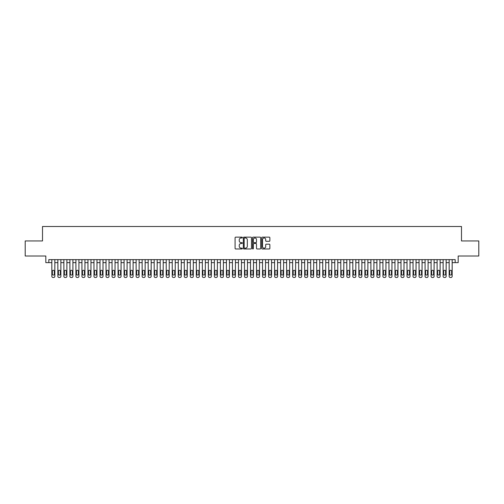 <?xml version="1.0" encoding="UTF-8"?>
<svg xmlns="http://www.w3.org/2000/svg" width="504" height="504" viewBox="0 0 504 504"><rect width="100%" height="100%" fill="white"/><g stroke="black" fill="none" stroke-linecap="round" stroke-linejoin="round"><path stroke-width="0.76" d="M242.367 237.567A0.416 0.416 0 0 0 241.958 237.151L235.677 237.151A0.592 0.592 0 0 0 235.084 237.743L235.084 248.377A0.592 0.592 0 0 0 235.677 248.97L241.958 248.97A0.416 0.416 0 0 0 242.367 248.554A0.416 0.416 0 0 0 241.958 248.144L241.145 248.144A1.89 1.89 0 0 1 239.249 246.254L239.249 245.366A1.89 1.89 0 0 1 241.145 243.476L241.958 243.476A0.416 0.416 0 0 0 242.367 243.06A0.416 0.416 0 0 0 241.958 242.644L241.145 242.644A1.89 1.89 0 0 1 239.249 240.754L239.249 239.873A1.89 1.89 0 0 1 241.145 237.976L241.958 237.976A0.416 0.416 0 0 0 242.367 237.567M269.268 241.315A0.592 0.592 0 0 0 269.861 240.729L269.861 237.743A0.592 0.592 0 0 0 269.268 237.151L262.294 237.151A0.592 0.592 0 0 0 261.708 237.743L261.708 248.377A0.592 0.592 0 0 0 262.294 248.97L269.268 248.97A0.592 0.592 0 0 0 269.861 248.377L269.861 244.774A0.592 0.592 0 0 0 269.268 244.182L266.282 244.182A0.592 0.592 0 0 0 265.696 244.774L265.696 246.563A1.581 1.581 0 0 1 264.115 248.144A1.581 1.581 0 0 1 262.534 246.563L262.534 239.558A1.581 1.581 0 0 1 264.115 237.976A1.581 1.581 0 0 1 265.696 239.558L265.696 240.729A0.592 0.592 0 0 0 266.282 241.315L269.268 241.315M48.825 262.628L48.825 259.617L455.175 259.617L455.175 262.628L458.18 262.628L458.18 256L478.8 256L478.8 240.956L461.494 240.956L461.494 226.504L42.506 226.504L42.506 240.956L25.2 240.956L25.2 256L45.82 256L45.82 262.628L51.836 262.628M251.483 237.743A0.592 0.592 0 0 0 250.891 237.151L243.917 237.151A0.592 0.592 0 0 0 243.331 237.743L243.331 248.377A0.592 0.592 0 0 0 243.917 248.97L250.891 248.97A0.592 0.592 0 0 0 251.483 248.377L251.483 237.743M253.109 237.151L260.083 237.151A0.592 0.592 0 0 1 260.669 237.743L260.669 248.377A0.592 0.592 0 0 1 260.083 248.97L257.097 248.97A0.592 0.592 0 0 1 256.505 248.377L256.505 244.062A0.592 0.592 0 0 0 255.912 243.476L253.934 243.476A0.592 0.592 0 0 0 253.342 244.062L253.342 248.554A0.416 0.416 0 0 1 252.932 248.97A0.416 0.416 0 0 1 252.517 248.554L252.517 237.743A0.592 0.592 0 0 1 253.109 237.151M54.848 259.617L54.848 276.293L54.848 262.628L57.859 262.628M60.871 259.617L60.871 276.293L60.871 262.628L63.876 262.628M66.887 259.617L66.887 276.293L66.887 262.628L69.898 262.628M72.91 259.617L72.91 276.293L72.91 262.628L75.915 262.628M78.926 259.617L78.926 276.293L78.926 262.628L81.938 262.628M84.949 259.617L84.949 276.293L84.949 262.628L87.961 262.628M90.966 259.617L90.966 276.293L90.966 262.628L93.977 262.628M96.988 259.617L96.988 276.293L96.988 262.628L100 262.628M103.005 259.617L103.005 276.293L103.005 262.628L106.016 262.628M109.028 259.617L109.028 276.293L109.028 262.628L112.039 262.628M115.044 259.617L115.044 276.293L115.044 262.628L118.056 262.628M121.067 259.617L121.067 276.293L121.067 262.628L124.078 262.628M127.09 259.617L127.09 276.293L127.09 262.628L130.095 262.628M133.106 259.617L133.106 276.293L133.106 262.628L136.118 262.628M139.129 259.617L139.129 276.293L139.129 262.628L142.134 262.628M145.146 259.617L145.146 276.293L145.146 262.628L148.157 262.628M151.168 259.617L151.168 276.293L151.168 262.628L154.174 262.628M157.185 259.617L157.185 276.293L157.185 262.628L160.196 262.628M163.208 259.617L163.208 276.293L163.208 262.628L166.219 262.628M169.224 259.617L169.224 276.293L169.224 262.628L172.236 262.628M175.247 259.617L175.247 276.293L175.247 262.628L178.258 262.628M181.264 259.617L181.264 276.293L181.264 262.628L184.275 262.628M187.286 259.617L187.286 276.293L187.286 262.628L190.298 262.628M193.303 259.617L193.303 276.293L193.303 262.628L196.314 262.628M199.326 259.617L199.326 276.293L199.326 262.628L202.337 262.628M205.349 259.617L205.349 276.293L205.349 262.628L208.354 262.628M211.365 259.617L211.365 276.293L211.365 262.628L214.376 262.628M217.388 259.617L217.388 276.293L217.388 262.628L220.393 262.628M223.404 259.617L223.404 276.293L223.404 262.628L226.416 262.628M229.427 259.617L229.427 276.293L229.427 262.628L232.432 262.628M235.444 259.617L235.444 276.293L235.444 262.628L238.455 262.628M241.466 259.617L241.466 276.293L241.466 262.628L244.478 262.628M247.483 259.617L247.483 276.293L247.483 262.628L250.494 262.628M253.506 259.617L253.506 276.293L253.506 262.628L256.517 262.628M259.522 259.617L259.522 276.293L259.522 262.628L262.534 262.628M265.545 259.617L265.545 276.293L265.545 262.628L268.556 262.628M271.568 259.617L271.568 276.293L271.568 262.628L274.573 262.628M277.584 259.617L277.584 276.293L277.584 262.628L280.596 262.628M283.607 259.617L283.607 276.293L283.607 262.628L286.612 262.628M289.624 259.617L289.624 276.293L289.624 262.628L292.635 262.628M295.646 259.617L295.646 276.293L295.646 262.628L298.651 262.628M301.663 259.617L301.663 276.293L301.663 262.628L304.674 262.628M307.686 259.617L307.686 276.293L307.686 262.628L310.697 262.628M313.702 259.617L313.702 276.293L313.702 262.628L316.714 262.628M319.725 259.617L319.725 276.293L319.725 262.628L322.736 262.628M325.741 259.617L325.741 276.293L325.741 262.628L328.753 262.628M331.764 259.617L331.764 276.293L331.764 262.628L334.776 262.628M337.781 259.617L337.781 276.293L337.781 262.628L340.792 262.628M343.804 259.617L343.804 276.293L343.804 262.628L346.815 262.628M349.826 259.617L349.826 276.293L349.826 262.628L352.831 262.628M355.843 259.617L355.843 276.293L355.843 262.628L358.854 262.628M361.866 259.617L361.866 276.293L361.866 262.628L364.871 262.628M367.882 259.617L367.882 276.293L367.882 262.628L370.894 262.628M373.905 259.617L373.905 276.293L373.905 262.628L376.91 262.628M379.921 259.617L379.921 276.293L379.921 262.628L382.933 262.628M385.944 259.617L385.944 276.293L385.944 262.628L388.956 262.628M391.961 259.617L391.961 276.293L391.961 262.628L394.972 262.628M397.984 259.617L397.984 276.293L397.984 262.628L400.995 262.628M404 259.617L404 276.293L404 262.628L407.011 262.628M410.023 259.617L410.023 276.293L410.023 262.628L413.034 262.628M416.039 259.617L416.039 276.293L416.039 262.628L419.051 262.628M422.062 259.617L422.062 276.293L422.062 262.628L425.074 262.628M428.085 259.617L428.085 276.293L428.085 262.628L431.09 262.628M434.101 259.617L434.101 276.293L434.101 262.628L437.113 262.628M440.124 259.617L440.124 276.293L440.124 262.628L443.129 262.628M446.141 259.617L446.141 276.293L446.141 262.628L449.152 262.628M452.164 259.617L452.164 276.293L452.164 262.628L455.175 262.628M244.572 237.976A0.416 0.416 0 0 0 244.157 238.392L244.157 247.729A0.416 0.416 0 0 0 244.572 248.144L245.429 248.144A1.89 1.89 0 0 0 247.319 246.254L247.319 239.873A1.89 1.89 0 0 0 245.429 237.976L244.572 237.976M256.505 239.589A1.581 1.581 0 0 0 254.923 238.008A1.581 1.581 0 0 0 253.342 239.589L253.342 242.059A0.592 0.592 0 0 0 253.934 242.644L255.912 242.644A0.592 0.592 0 0 0 256.505 242.059L256.505 239.589M52.378 274.126A0.964 0.964 0 0 0 53.342 275.083A0.964 0.964 0 0 0 54.306 274.126A0.964 0.964 -90.1 0 1 53.342 275.083A0.964 0.964 -90.1 0 1 52.378 274.126L52.378 271.234A0.964 0.964 -90.1 0 1 53.342 270.27A0.964 0.964 -90.1 0 1 54.306 271.234A0.964 0.964 0 0 0 53.342 270.27A0.964 0.964 0 0 0 52.378 271.234M51.836 259.617L51.836 276.293A1.203 1.203 89.9 0 0 53.04 277.496L53.645 277.496A1.203 1.203 89.9 0 0 54.848 276.293M54.306 271.234L54.306 274.126M58.401 274.126A0.964 0.964 0 0 0 59.365 275.083A0.964 0.964 0 0 0 60.329 274.126A0.964 0.964 -90.1 0 1 59.365 275.083A0.964 0.964 -90.1 0 1 58.401 274.126L58.401 271.234A0.964 0.964 -90.1 0 1 59.365 270.27A0.964 0.964 -90.1 0 1 60.329 271.234A0.964 0.964 0 0 0 59.365 270.27A0.964 0.964 0 0 0 58.401 271.234M64.418 274.126A0.964 0.964 0 0 0 65.381 275.083A0.964 0.964 0 0 0 66.345 274.126A0.964 0.964 -90.1 0 1 65.381 275.083A0.964 0.964 -90.1 0 1 64.418 274.126L64.418 271.234A0.964 0.964 -90.1 0 1 65.381 270.27A0.964 0.964 -90.1 0 1 66.345 271.234A0.964 0.964 0 0 0 65.381 270.27A0.964 0.964 0 0 0 64.418 271.234M70.44 274.126A0.964 0.964 0 0 0 71.404 275.083A0.964 0.964 0 0 0 72.368 274.126A0.964 0.964 -90.1 0 1 71.404 275.083A0.964 0.964 -90.1 0 1 70.44 274.126L70.44 271.234A0.964 0.964 -90.1 0 1 71.404 270.27A0.964 0.964 -90.1 0 1 72.368 271.234A0.964 0.964 0 0 0 71.404 270.27A0.964 0.964 0 0 0 70.44 271.234M76.457 274.126A0.964 0.964 0 0 0 77.421 275.083A0.964 0.964 0 0 0 78.385 274.126A0.964 0.964 -90.1 0 1 77.421 275.083A0.964 0.964 -90.1 0 1 76.457 274.126L76.457 271.234A0.964 0.964 -90.1 0 1 77.421 270.27A0.964 0.964 -90.1 0 1 78.385 271.234A0.964 0.964 0 0 0 77.421 270.27A0.964 0.964 0 0 0 76.457 271.234M57.859 259.617L57.859 276.293A1.203 1.203 89.9 0 0 59.062 277.496L59.661 277.496A1.203 1.203 89.9 0 0 60.871 276.293M60.329 271.234L60.329 274.126M63.876 259.617L63.876 276.293A1.203 1.203 89.9 0 0 65.079 277.496L65.684 277.496A1.203 1.203 89.9 0 0 66.887 276.293M66.345 271.234L66.345 274.126M69.898 259.617L69.898 276.293A1.203 1.203 89.9 0 0 71.102 277.496L71.707 277.496A1.203 1.203 89.9 0 0 72.91 276.293M72.368 271.234L72.368 274.126M75.915 259.617L75.915 276.293A1.203 1.203 89.9 0 0 77.125 277.496L77.723 277.496A1.203 1.203 89.9 0 0 78.926 276.293M78.385 271.234L78.385 274.126M82.48 274.126A0.964 0.964 0 0 0 83.444 275.083A0.964 0.964 0 0 0 84.407 274.126A0.964 0.964 -90.1 0 1 83.444 275.083A0.964 0.964 -90.1 0 1 82.48 274.126L82.48 271.234A0.964 0.964 -90.1 0 1 83.444 270.27A0.964 0.964 -90.1 0 1 84.407 271.234A0.964 0.964 0 0 0 83.444 270.27A0.964 0.964 0 0 0 82.48 271.234M81.938 259.617L81.938 276.293A1.203 1.203 89.9 0 0 83.141 277.496L83.746 277.496A1.203 1.203 89.9 0 0 84.949 276.293M84.407 271.234L84.407 274.126M88.502 274.126A0.964 0.964 0 0 0 89.46 275.083A0.964 0.964 0 0 0 90.424 274.126A0.964 0.964 -90.1 0 1 89.46 275.083A0.964 0.964 -90.1 0 1 88.502 274.126L88.502 271.234A0.964 0.964 -90.1 0 1 89.46 270.27A0.964 0.964 -90.1 0 1 90.424 271.234A0.964 0.964 0 0 0 89.46 270.27A0.964 0.964 0 0 0 88.502 271.234M87.961 259.617L87.961 276.293A1.203 1.203 89.9 0 0 89.164 277.496L89.762 277.496A1.203 1.203 89.9 0 0 90.966 276.293M90.424 271.234L90.424 274.126M94.519 274.126A0.964 0.964 0 0 0 95.483 275.083A0.964 0.964 0 0 0 96.447 274.126A0.964 0.964 -90.1 0 1 95.483 275.083A0.964 0.964 -90.1 0 1 94.519 274.126L94.519 271.234A0.964 0.964 -90.1 0 1 95.483 270.27A0.964 0.964 -90.1 0 1 96.447 271.234A0.964 0.964 0 0 0 95.483 270.27A0.964 0.964 0 0 0 94.519 271.234M93.977 259.617L93.977 276.293A1.203 1.203 89.9 0 0 95.18 277.496L95.785 277.496A1.203 1.203 89.9 0 0 96.988 276.293M96.447 271.234L96.447 274.126M100.542 274.126A0.964 0.964 0 0 0 101.499 275.083A0.964 0.964 0 0 0 102.463 274.126A0.964 0.964 -90.1 0 1 101.499 275.083A0.964 0.964 -90.1 0 1 100.542 274.126L100.542 271.234A0.964 0.964 -90.1 0 1 101.499 270.27A0.964 0.964 -90.1 0 1 102.463 271.234A0.964 0.964 0 0 0 101.499 270.27A0.964 0.964 0 0 0 100.542 271.234M100 259.617L100 276.293A1.203 1.203 89.9 0 0 101.203 277.496L101.802 277.496A1.203 1.203 89.9 0 0 103.005 276.293M102.463 271.234L102.463 274.126M106.558 274.126A0.964 0.964 0 0 0 107.522 275.083A0.964 0.964 0 0 0 108.486 274.126A0.964 0.964 -90.1 0 1 107.522 275.083A0.964 0.964 -90.1 0 1 106.558 274.126L106.558 271.234A0.964 0.964 -90.1 0 1 107.522 270.27A0.964 0.964 -90.1 0 1 108.486 271.234A0.964 0.964 0 0 0 107.522 270.27A0.964 0.964 0 0 0 106.558 271.234M106.016 259.617L106.016 276.293A1.203 1.203 89.9 0 0 107.22 277.496L107.825 277.496A1.203 1.203 89.9 0 0 109.028 276.293M108.486 271.234L108.486 274.126M112.581 274.126A0.964 0.964 0 0 0 113.545 275.083A0.964 0.964 0 0 0 114.502 274.126A0.964 0.964 -90.1 0 1 113.545 275.083A0.964 0.964 -90.1 0 1 112.581 274.126L112.581 271.234A0.964 0.964 -90.1 0 1 113.545 270.27A0.964 0.964 -90.1 0 1 114.502 271.234A0.964 0.964 0 0 0 113.545 270.27A0.964 0.964 0 0 0 112.581 271.234M112.039 259.617L112.039 276.293A1.203 1.203 89.9 0 0 113.243 277.496L113.841 277.496A1.203 1.203 89.9 0 0 115.044 276.293M114.502 271.234L114.502 274.126M118.597 274.126A0.964 0.964 0 0 0 119.561 275.083A0.964 0.964 0 0 0 120.525 274.126A0.964 0.964 -90.1 0 1 119.561 275.083A0.964 0.964 -90.1 0 1 118.597 274.126L118.597 271.234A0.964 0.964 -90.1 0 1 119.561 270.27A0.964 0.964 -90.1 0 1 120.525 271.234A0.964 0.964 0 0 0 119.561 270.27A0.964 0.964 0 0 0 118.597 271.234M118.056 259.617L118.056 276.293A1.203 1.203 89.9 0 0 119.259 277.496L119.864 277.496A1.203 1.203 89.9 0 0 121.067 276.293M120.525 271.234L120.525 274.126M124.62 274.126A0.964 0.964 0 0 0 125.584 275.083A0.964 0.964 0 0 0 126.548 274.126A0.964 0.964 -90.1 0 1 125.584 275.083A0.964 0.964 -90.1 0 1 124.62 274.126L124.62 271.234A0.964 0.964 -90.1 0 1 125.584 270.27A0.964 0.964 -90.1 0 1 126.548 271.234A0.964 0.964 0 0 0 125.584 270.27A0.964 0.964 0 0 0 124.62 271.234M124.078 259.617L124.078 276.293A1.203 1.203 89.9 0 0 125.282 277.496L125.88 277.496A1.203 1.203 89.9 0 0 127.09 276.293M126.548 271.234L126.548 274.126M130.637 274.126A0.964 0.964 0 0 0 131.601 275.083A0.964 0.964 0 0 0 132.565 274.126A0.964 0.964 -90.1 0 1 131.601 275.083A0.964 0.964 -90.1 0 1 130.637 274.126L130.637 271.234A0.964 0.964 -90.1 0 1 131.601 270.27A0.964 0.964 -90.1 0 1 132.565 271.234A0.964 0.964 0 0 0 131.601 270.27A0.964 0.964 0 0 0 130.637 271.234M136.66 274.126A0.964 0.964 0 0 0 137.624 275.083A0.964 0.964 0 0 0 138.587 274.126A0.964 0.964 -90.1 0 1 137.624 275.083A0.964 0.964 -90.1 0 1 136.66 274.126L136.66 271.234A0.964 0.964 -90.1 0 1 137.624 270.27A0.964 0.964 -90.1 0 1 138.587 271.234A0.964 0.964 0 0 0 137.624 270.27A0.964 0.964 0 0 0 136.66 271.234M142.676 274.126A0.964 0.964 0 0 0 143.64 275.083A0.964 0.964 0 0 0 144.604 274.126A0.964 0.964 -90.1 0 1 143.64 275.083A0.964 0.964 -90.1 0 1 142.676 274.126L142.676 271.234A0.964 0.964 -90.1 0 1 143.64 270.27A0.964 0.964 -90.1 0 1 144.604 271.234A0.964 0.964 0 0 0 143.64 270.27A0.964 0.964 0 0 0 142.676 271.234M148.699 274.126A0.964 0.964 0 0 0 149.663 275.083A0.964 0.964 0 0 0 150.627 274.126A0.964 0.964 -90.1 0 1 149.663 275.083A0.964 0.964 -90.1 0 1 148.699 274.126L148.699 271.234A0.964 0.964 -90.1 0 1 149.663 270.27A0.964 0.964 -90.1 0 1 150.627 271.234A0.964 0.964 0 0 0 149.663 270.27A0.964 0.964 0 0 0 148.699 271.234M154.715 274.126A0.964 0.964 0 0 0 155.679 275.083A0.964 0.964 0 0 0 156.643 274.126A0.964 0.964 -90.1 0 1 155.679 275.083A0.964 0.964 -90.1 0 1 154.715 274.126L154.715 271.234A0.964 0.964 -90.1 0 1 155.679 270.27A0.964 0.964 -90.1 0 1 156.643 271.234A0.964 0.964 0 0 0 155.679 270.27A0.964 0.964 0 0 0 154.715 271.234M160.738 274.126A0.964 0.964 0 0 0 161.702 275.083A0.964 0.964 0 0 0 162.666 274.126A0.964 0.964 -90.1 0 1 161.702 275.083A0.964 0.964 -90.1 0 1 160.738 274.126L160.738 271.234A0.964 0.964 -90.1 0 1 161.702 270.27A0.964 0.964 -90.1 0 1 162.666 271.234A0.964 0.964 0 0 0 161.702 270.27A0.964 0.964 0 0 0 160.738 271.234M166.761 274.126A0.964 0.964 0 0 0 167.719 275.083A0.964 0.964 0 0 0 168.683 274.126A0.964 0.964 -90.1 0 1 167.719 275.083A0.964 0.964 -90.1 0 1 166.761 274.126L166.761 271.234A0.964 0.964 -90.1 0 1 167.719 270.27A0.964 0.964 -90.1 0 1 168.683 271.234A0.964 0.964 0 0 0 167.719 270.27A0.964 0.964 0 0 0 166.761 271.234M172.778 274.126A0.964 0.964 0 0 0 173.741 275.083A0.964 0.964 0 0 0 174.705 274.126A0.964 0.964 -90.1 0 1 173.741 275.083A0.964 0.964 -90.1 0 1 172.778 274.126L172.778 271.234A0.964 0.964 -90.1 0 1 173.741 270.27A0.964 0.964 -90.1 0 1 174.705 271.234A0.964 0.964 0 0 0 173.741 270.27A0.964 0.964 0 0 0 172.778 271.234M178.8 274.126A0.964 0.964 0 0 0 179.764 275.083A0.964 0.964 0 0 0 180.722 274.126A0.964 0.964 -90.1 0 1 179.764 275.083A0.964 0.964 -90.1 0 1 178.8 274.126L178.8 271.234A0.964 0.964 -90.1 0 1 179.764 270.27A0.964 0.964 -90.1 0 1 180.722 271.234A0.964 0.964 0 0 0 179.764 270.27A0.964 0.964 0 0 0 178.8 271.234M184.817 274.126A0.964 0.964 0 0 0 185.781 275.083A0.964 0.964 0 0 0 186.745 274.126A0.964 0.964 -90.1 0 1 185.781 275.083A0.964 0.964 -90.1 0 1 184.817 274.126L184.817 271.234A0.964 0.964 -90.1 0 1 185.781 270.27A0.964 0.964 -90.1 0 1 186.745 271.234A0.964 0.964 0 0 0 185.781 270.27A0.964 0.964 0 0 0 184.817 271.234M190.84 274.126A0.964 0.964 0 0 0 191.803 275.083A0.964 0.964 0 0 0 192.761 274.126A0.964 0.964 -90.1 0 1 191.803 275.083A0.964 0.964 -90.1 0 1 190.84 274.126L190.84 271.234A0.964 0.964 -90.1 0 1 191.803 270.27A0.964 0.964 -90.1 0 1 192.761 271.234A0.964 0.964 0 0 0 191.803 270.27A0.964 0.964 0 0 0 190.84 271.234M196.856 274.126A0.964 0.964 0 0 0 197.82 275.083A0.964 0.964 0 0 0 198.784 274.126A0.964 0.964 -90.1 0 1 197.82 275.083A0.964 0.964 -90.1 0 1 196.856 274.126L196.856 271.234A0.964 0.964 -90.1 0 1 197.82 270.27A0.964 0.964 -90.1 0 1 198.784 271.234A0.964 0.964 0 0 0 197.82 270.27A0.964 0.964 0 0 0 196.856 271.234M202.879 274.126A0.964 0.964 0 0 0 203.843 275.083A0.964 0.964 0 0 0 204.807 274.126A0.964 0.964 -90.1 0 1 203.843 275.083A0.964 0.964 -90.1 0 1 202.879 274.126L202.879 271.234A0.964 0.964 -90.1 0 1 203.843 270.27A0.964 0.964 -90.1 0 1 204.807 271.234A0.964 0.964 0 0 0 203.843 270.27A0.964 0.964 0 0 0 202.879 271.234M208.895 274.126A0.964 0.964 0 0 0 209.859 275.083A0.964 0.964 0 0 0 210.823 274.126A0.964 0.964 -90.1 0 1 209.859 275.083A0.964 0.964 -90.1 0 1 208.895 274.126L208.895 271.234A0.964 0.964 -90.1 0 1 209.859 270.27A0.964 0.964 -90.1 0 1 210.823 271.234A0.964 0.964 0 0 0 209.859 270.27A0.964 0.964 0 0 0 208.895 271.234M214.918 274.126A0.964 0.964 0 0 0 215.882 275.083A0.964 0.964 0 0 0 216.846 274.126A0.964 0.964 -90.1 0 1 215.882 275.083A0.964 0.964 -90.1 0 1 214.918 274.126L214.918 271.234A0.964 0.964 -90.1 0 1 215.882 270.27A0.964 0.964 -90.1 0 1 216.846 271.234A0.964 0.964 0 0 0 215.882 270.27A0.964 0.964 0 0 0 214.918 271.234M220.935 274.126A0.964 0.964 0 0 0 221.899 275.083A0.964 0.964 0 0 0 222.863 274.126A0.964 0.964 -90.1 0 1 221.899 275.083A0.964 0.964 -90.1 0 1 220.935 274.126L220.935 271.234A0.964 0.964 -90.1 0 1 221.899 270.27A0.964 0.964 -90.1 0 1 222.863 271.234A0.964 0.964 0 0 0 221.899 270.27A0.964 0.964 0 0 0 220.935 271.234M226.958 274.126A0.964 0.964 0 0 0 227.921 275.083A0.964 0.964 0 0 0 228.885 274.126A0.964 0.964 -90.1 0 1 227.921 275.083A0.964 0.964 -90.1 0 1 226.958 274.126L226.958 271.234A0.964 0.964 -90.1 0 1 227.921 270.27A0.964 0.964 -90.1 0 1 228.885 271.234A0.964 0.964 0 0 0 227.921 270.27A0.964 0.964 0 0 0 226.958 271.234M232.974 274.126A0.964 0.964 0 0 0 233.938 275.083A0.964 0.964 0 0 0 234.902 274.126A0.964 0.964 -90.1 0 1 233.938 275.083A0.964 0.964 -90.1 0 1 232.974 274.126L232.974 271.234A0.964 0.964 -90.1 0 1 233.938 270.27A0.964 0.964 -90.1 0 1 234.902 271.234A0.964 0.964 0 0 0 233.938 270.27A0.964 0.964 0 0 0 232.974 271.234M238.997 274.126A0.964 0.964 0 0 0 239.961 275.083A0.964 0.964 0 0 0 240.925 274.126A0.964 0.964 -90.1 0 1 239.961 275.083A0.964 0.964 -90.1 0 1 238.997 274.126L238.997 271.234A0.964 0.964 -90.1 0 1 239.961 270.27A0.964 0.964 -90.1 0 1 240.925 271.234A0.964 0.964 0 0 0 239.961 270.27A0.964 0.964 0 0 0 238.997 271.234M245.02 274.126A0.964 0.964 0 0 0 245.977 275.083A0.964 0.964 0 0 0 246.941 274.126A0.964 0.964 -90.1 0 1 245.977 275.083A0.964 0.964 -90.1 0 1 245.02 274.126L245.02 271.234A0.964 0.964 -90.1 0 1 245.977 270.27A0.964 0.964 -90.1 0 1 246.941 271.234A0.964 0.964 0 0 0 245.977 270.27A0.964 0.964 0 0 0 245.02 271.234M251.036 274.126A0.964 0.964 0 0 0 252 275.083A0.964 0.964 0 0 0 252.964 274.126A0.964 0.964 -90.1 0 1 252 275.083A0.964 0.964 -90.1 0 1 251.036 274.126L251.036 271.234A0.964 0.964 -90.1 0 1 252 270.27A0.964 0.964 -90.1 0 1 252.964 271.234A0.964 0.964 0 0 0 252 270.27A0.964 0.964 0 0 0 251.036 271.234M257.059 274.126A0.964 0.964 0 0 0 258.023 275.083A0.964 0.964 0 0 0 258.98 274.126A0.964 0.964 -90.1 0 1 258.023 275.083A0.964 0.964 -90.1 0 1 257.059 274.126L257.059 271.234A0.964 0.964 -90.1 0 1 258.023 270.27A0.964 0.964 -90.1 0 1 258.98 271.234A0.964 0.964 0 0 0 258.023 270.27A0.964 0.964 0 0 0 257.059 271.234M263.075 274.126A0.964 0.964 0 0 0 264.039 275.083A0.964 0.964 0 0 0 265.003 274.126A0.964 0.964 -90.1 0 1 264.039 275.083A0.964 0.964 -90.1 0 1 263.075 274.126L263.075 271.234A0.964 0.964 -90.1 0 1 264.039 270.27A0.964 0.964 -90.1 0 1 265.003 271.234A0.964 0.964 0 0 0 264.039 270.27A0.964 0.964 0 0 0 263.075 271.234M269.098 274.126A0.964 0.964 0 0 0 270.062 275.083A0.964 0.964 0 0 0 271.026 274.126A0.964 0.964 -90.1 0 1 270.062 275.083A0.964 0.964 -90.1 0 1 269.098 274.126L269.098 271.234A0.964 0.964 -90.1 0 1 270.062 270.27A0.964 0.964 -90.1 0 1 271.026 271.234A0.964 0.964 0 0 0 270.062 270.27A0.964 0.964 0 0 0 269.098 271.234M275.115 274.126A0.964 0.964 0 0 0 276.079 275.083A0.964 0.964 0 0 0 277.043 274.126A0.964 0.964 -90.1 0 1 276.079 275.083A0.964 0.964 -90.1 0 1 275.115 274.126L275.115 271.234A0.964 0.964 -90.1 0 1 276.079 270.27A0.964 0.964 -90.1 0 1 277.043 271.234A0.964 0.964 0 0 0 276.079 270.27A0.964 0.964 0 0 0 275.115 271.234M281.137 274.126A0.964 0.964 0 0 0 282.101 275.083A0.964 0.964 0 0 0 283.065 274.126A0.964 0.964 -90.1 0 1 282.101 275.083A0.964 0.964 -90.1 0 1 281.137 274.126L281.137 271.234A0.964 0.964 -90.1 0 1 282.101 270.27A0.964 0.964 -90.1 0 1 283.065 271.234A0.964 0.964 0 0 0 282.101 270.27A0.964 0.964 0 0 0 281.137 271.234M287.154 274.126A0.964 0.964 0 0 0 288.118 275.083A0.964 0.964 0 0 0 289.082 274.126A0.964 0.964 -90.1 0 1 288.118 275.083A0.964 0.964 -90.1 0 1 287.154 274.126L287.154 271.234A0.964 0.964 -90.1 0 1 288.118 270.27A0.964 0.964 -90.1 0 1 289.082 271.234A0.964 0.964 0 0 0 288.118 270.27A0.964 0.964 0 0 0 287.154 271.234M293.177 274.126A0.964 0.964 0 0 0 294.141 275.083A0.964 0.964 0 0 0 295.105 274.126A0.964 0.964 -90.1 0 1 294.141 275.083A0.964 0.964 -90.1 0 1 293.177 274.126L293.177 271.234A0.964 0.964 -90.1 0 1 294.141 270.27A0.964 0.964 -90.1 0 1 295.105 271.234A0.964 0.964 0 0 0 294.141 270.27A0.964 0.964 0 0 0 293.177 271.234M299.193 274.126A0.964 0.964 0 0 0 300.157 275.083A0.964 0.964 0 0 0 301.121 274.126A0.964 0.964 -90.1 0 1 300.157 275.083A0.964 0.964 -90.1 0 1 299.193 274.126L299.193 271.234A0.964 0.964 -90.1 0 1 300.157 270.27A0.964 0.964 -90.1 0 1 301.121 271.234A0.964 0.964 0 0 0 300.157 270.27A0.964 0.964 0 0 0 299.193 271.234M305.216 274.126A0.964 0.964 0 0 0 306.18 275.083A0.964 0.964 0 0 0 307.144 274.126A0.964 0.964 -90.1 0 1 306.18 275.083A0.964 0.964 -90.1 0 1 305.216 274.126L305.216 271.234A0.964 0.964 -90.1 0 1 306.18 270.27A0.964 0.964 -90.1 0 1 307.144 271.234A0.964 0.964 0 0 0 306.18 270.27A0.964 0.964 0 0 0 305.216 271.234M311.239 274.126A0.964 0.964 0 0 0 312.197 275.083A0.964 0.964 0 0 0 313.16 274.126A0.964 0.964 -90.1 0 1 312.197 275.083A0.964 0.964 -90.1 0 1 311.239 274.126L311.239 271.234A0.964 0.964 -90.1 0 1 312.197 270.27A0.964 0.964 -90.1 0 1 313.16 271.234A0.964 0.964 0 0 0 312.197 270.27A0.964 0.964 0 0 0 311.239 271.234M317.255 274.126A0.964 0.964 0 0 0 318.219 275.083A0.964 0.964 0 0 0 319.183 274.126A0.964 0.964 -90.1 0 1 318.219 275.083A0.964 0.964 -90.1 0 1 317.255 274.126L317.255 271.234A0.964 0.964 -90.1 0 1 318.219 270.27A0.964 0.964 -90.1 0 1 319.183 271.234A0.964 0.964 0 0 0 318.219 270.27A0.964 0.964 0 0 0 317.255 271.234M323.278 274.126A0.964 0.964 0 0 0 324.236 275.083A0.964 0.964 0 0 0 325.2 274.126A0.964 0.964 -90.1 0 1 324.236 275.083A0.964 0.964 -90.1 0 1 323.278 274.126L323.278 271.234A0.964 0.964 -90.1 0 1 324.236 270.27A0.964 0.964 -90.1 0 1 325.2 271.234A0.964 0.964 0 0 0 324.236 270.27A0.964 0.964 0 0 0 323.278 271.234M329.295 274.126A0.964 0.964 0 0 0 330.259 275.083A0.964 0.964 0 0 0 331.223 274.126A0.964 0.964 -90.1 0 1 330.259 275.083A0.964 0.964 -90.1 0 1 329.295 274.126L329.295 271.234A0.964 0.964 -90.1 0 1 330.259 270.27A0.964 0.964 -90.1 0 1 331.223 271.234A0.964 0.964 0 0 0 330.259 270.27A0.964 0.964 0 0 0 329.295 271.234M335.317 274.126A0.964 0.964 0 0 0 336.281 275.083A0.964 0.964 0 0 0 337.239 274.126A0.964 0.964 -90.1 0 1 336.281 275.083A0.964 0.964 -90.1 0 1 335.317 274.126L335.317 271.234A0.964 0.964 -90.1 0 1 336.281 270.27A0.964 0.964 -90.1 0 1 337.239 271.234A0.964 0.964 0 0 0 336.281 270.27A0.964 0.964 0 0 0 335.317 271.234M341.334 274.126A0.964 0.964 0 0 0 342.298 275.083A0.964 0.964 0 0 0 343.262 274.126A0.964 0.964 -90.1 0 1 342.298 275.083A0.964 0.964 -90.1 0 1 341.334 274.126L341.334 271.234A0.964 0.964 -90.1 0 1 342.298 270.27A0.964 0.964 -90.1 0 1 343.262 271.234A0.964 0.964 0 0 0 342.298 270.27A0.964 0.964 0 0 0 341.334 271.234M347.357 274.126A0.964 0.964 0 0 0 348.321 275.083A0.964 0.964 0 0 0 349.285 274.126A0.964 0.964 -90.1 0 1 348.321 275.083A0.964 0.964 -90.1 0 1 347.357 274.126L347.357 271.234A0.964 0.964 -90.1 0 1 348.321 270.27A0.964 0.964 -90.1 0 1 349.285 271.234A0.964 0.964 0 0 0 348.321 270.27A0.964 0.964 0 0 0 347.357 271.234M130.095 259.617L130.095 276.293A1.203 1.203 89.9 0 0 131.298 277.496L131.903 277.496A1.203 1.203 89.9 0 0 133.106 276.293M132.565 271.234L132.565 274.126M136.118 259.617L136.118 276.293A1.203 1.203 89.9 0 0 137.321 277.496L137.926 277.496A1.203 1.203 89.9 0 0 139.129 276.293M138.587 271.234L138.587 274.126M142.134 259.617L142.134 276.293A1.203 1.203 89.9 0 0 143.338 277.496L143.942 277.496A1.203 1.203 89.9 0 0 145.146 276.293M144.604 271.234L144.604 274.126M148.157 259.617L148.157 276.293A1.203 1.203 89.9 0 0 149.36 277.496L149.965 277.496A1.203 1.203 89.9 0 0 151.168 276.293M150.627 271.234L150.627 274.126M154.174 259.617L154.174 276.293A1.203 1.203 89.9 0 0 155.383 277.496L155.982 277.496A1.203 1.203 89.9 0 0 157.185 276.293M156.643 271.234L156.643 274.126M160.196 259.617L160.196 276.293A1.203 1.203 89.9 0 0 161.4 277.496L162.004 277.496A1.203 1.203 89.9 0 0 163.208 276.293M162.666 271.234L162.666 274.126M166.219 259.617L166.219 276.293A1.203 1.203 89.9 0 0 167.423 277.496L168.021 277.496A1.203 1.203 89.9 0 0 169.224 276.293M168.683 271.234L168.683 274.126M172.236 259.617L172.236 276.293A1.203 1.203 89.9 0 0 173.439 277.496L174.044 277.496A1.203 1.203 89.9 0 0 175.247 276.293M174.705 271.234L174.705 274.126M178.258 259.617L178.258 276.293A1.203 1.203 89.9 0 0 179.462 277.496L180.06 277.496A1.203 1.203 89.9 0 0 181.264 276.293M180.722 271.234L180.722 274.126M184.275 259.617L184.275 276.293A1.203 1.203 89.9 0 0 185.478 277.496L186.083 277.496A1.203 1.203 89.9 0 0 187.286 276.293M186.745 271.234L186.745 274.126M190.298 259.617L190.298 276.293A1.203 1.203 89.9 0 0 191.501 277.496L192.1 277.496A1.203 1.203 89.9 0 0 193.303 276.293M192.761 271.234L192.761 274.126M196.314 259.617L196.314 276.293A1.203 1.203 89.9 0 0 197.518 277.496L198.122 277.496A1.203 1.203 89.9 0 0 199.326 276.293M198.784 271.234L198.784 274.126M202.337 259.617L202.337 276.293A1.203 1.203 89.9 0 0 203.54 277.496L204.139 277.496A1.203 1.203 89.9 0 0 205.349 276.293M204.807 271.234L204.807 274.126M208.354 259.617L208.354 276.293A1.203 1.203 89.9 0 0 209.557 277.496L210.162 277.496A1.203 1.203 89.9 0 0 211.365 276.293M210.823 271.234L210.823 274.126M214.376 259.617L214.376 276.293A1.203 1.203 89.9 0 0 215.58 277.496L216.184 277.496A1.203 1.203 89.9 0 0 217.388 276.293M216.846 271.234L216.846 274.126M220.393 259.617L220.393 276.293A1.203 1.203 89.9 0 0 221.602 277.496L222.201 277.496A1.203 1.203 89.9 0 0 223.404 276.293M222.863 271.234L222.863 274.126M226.416 259.617L226.416 276.293A1.203 1.203 89.9 0 0 227.619 277.496L228.224 277.496A1.203 1.203 89.9 0 0 229.427 276.293M228.885 271.234L228.885 274.126M232.432 259.617L232.432 276.293A1.203 1.203 89.9 0 0 233.642 277.496L234.24 277.496A1.203 1.203 89.9 0 0 235.444 276.293M234.902 271.234L234.902 274.126M238.455 259.617L238.455 276.293A1.203 1.203 89.9 0 0 239.658 277.496L240.263 277.496A1.203 1.203 89.9 0 0 241.466 276.293M240.925 271.234L240.925 274.126M244.478 259.617L244.478 276.293A1.203 1.203 89.9 0 0 245.681 277.496L246.28 277.496A1.203 1.203 89.9 0 0 247.483 276.293M246.941 271.234L246.941 274.126M250.494 259.617L250.494 276.293A1.203 1.203 89.9 0 0 251.698 277.496L252.302 277.496A1.203 1.203 89.9 0 0 253.506 276.293M252.964 271.234L252.964 274.126M256.517 259.617L256.517 276.293A1.203 1.203 89.9 0 0 257.72 277.496L258.319 277.496A1.203 1.203 89.9 0 0 259.522 276.293M258.98 271.234L258.98 274.126M262.534 259.617L262.534 276.293A1.203 1.203 89.9 0 0 263.737 277.496L264.342 277.496A1.203 1.203 89.9 0 0 265.545 276.293M265.003 271.234L265.003 274.126M268.556 259.617L268.556 276.293A1.203 1.203 89.9 0 0 269.76 277.496L270.358 277.496A1.203 1.203 89.9 0 0 271.568 276.293M271.026 271.234L271.026 274.126M274.573 259.617L274.573 276.293A1.203 1.203 89.9 0 0 275.776 277.496L276.381 277.496A1.203 1.203 89.9 0 0 277.584 276.293M277.043 271.234L277.043 274.126M280.596 259.617L280.596 276.293A1.203 1.203 89.9 0 0 281.799 277.496L282.397 277.496A1.203 1.203 89.9 0 0 283.607 276.293M283.065 271.234L283.065 274.126M286.612 259.617L286.612 276.293A1.203 1.203 89.9 0 0 287.816 277.496L288.42 277.496A1.203 1.203 89.9 0 0 289.624 276.293M289.082 271.234L289.082 274.126M292.635 259.617L292.635 276.293A1.203 1.203 89.9 0 0 293.838 277.496L294.443 277.496A1.203 1.203 89.9 0 0 295.646 276.293M295.105 271.234L295.105 274.126M298.651 259.617L298.651 276.293A1.203 1.203 89.9 0 0 299.861 277.496L300.46 277.496A1.203 1.203 89.9 0 0 301.663 276.293M301.121 271.234L301.121 274.126M304.674 259.617L304.674 276.293A1.203 1.203 89.9 0 0 305.878 277.496L306.482 277.496A1.203 1.203 89.9 0 0 307.686 276.293M307.144 271.234L307.144 274.126M310.697 259.617L310.697 276.293A1.203 1.203 89.9 0 0 311.9 277.496L312.499 277.496A1.203 1.203 89.9 0 0 313.702 276.293M313.16 271.234L313.16 274.126M316.714 259.617L316.714 276.293A1.203 1.203 89.9 0 0 317.917 277.496L318.522 277.496A1.203 1.203 89.9 0 0 319.725 276.293M319.183 271.234L319.183 274.126M322.736 259.617L322.736 276.293A1.203 1.203 89.9 0 0 323.94 277.496L324.538 277.496A1.203 1.203 89.9 0 0 325.741 276.293M325.2 271.234L325.2 274.126M328.753 259.617L328.753 276.293A1.203 1.203 89.9 0 0 329.956 277.496L330.561 277.496A1.203 1.203 89.9 0 0 331.764 276.293M331.223 271.234L331.223 274.126M334.776 259.617L334.776 276.293A1.203 1.203 89.9 0 0 335.979 277.496L336.577 277.496A1.203 1.203 89.9 0 0 337.781 276.293M337.239 271.234L337.239 274.126M340.792 259.617L340.792 276.293A1.203 1.203 89.9 0 0 341.995 277.496L342.6 277.496A1.203 1.203 89.9 0 0 343.804 276.293M343.262 271.234L343.262 274.126M346.815 259.617L346.815 276.293A1.203 1.203 89.9 0 0 348.018 277.496L348.617 277.496A1.203 1.203 89.9 0 0 349.826 276.293M349.285 271.234L349.285 274.126M353.373 274.126A0.964 0.964 0 0 0 354.337 275.083A0.964 0.964 0 0 0 355.301 274.126A0.964 0.964 -90.1 0 1 354.337 275.083A0.964 0.964 -90.1 0 1 353.373 274.126L353.373 271.234A0.964 0.964 -90.1 0 1 354.337 270.27A0.964 0.964 -90.1 0 1 355.301 271.234A0.964 0.964 0 0 0 354.337 270.27A0.964 0.964 0 0 0 353.373 271.234M352.831 259.617L352.831 276.293A1.203 1.203 89.9 0 0 354.035 277.496L354.64 277.496A1.203 1.203 89.9 0 0 355.843 276.293M355.301 271.234L355.301 274.126M359.396 274.126A0.964 0.964 0 0 0 360.36 275.083A0.964 0.964 0 0 0 361.324 274.126A0.964 0.964 -90.1 0 1 360.36 275.083A0.964 0.964 -90.1 0 1 359.396 274.126L359.396 271.234A0.964 0.964 -90.1 0 1 360.36 270.27A0.964 0.964 -90.1 0 1 361.324 271.234A0.964 0.964 0 0 0 360.36 270.27A0.964 0.964 0 0 0 359.396 271.234M358.854 259.617L358.854 276.293A1.203 1.203 89.9 0 0 360.058 277.496L360.662 277.496A1.203 1.203 89.9 0 0 361.866 276.293M361.324 271.234L361.324 274.126M365.413 274.126A0.964 0.964 0 0 0 366.376 275.083A0.964 0.964 0 0 0 367.34 274.126A0.964 0.964 -90.1 0 1 366.376 275.083A0.964 0.964 -90.1 0 1 365.413 274.126L365.413 271.234A0.964 0.964 -90.1 0 1 366.376 270.27A0.964 0.964 -90.1 0 1 367.34 271.234A0.964 0.964 0 0 0 366.376 270.27A0.964 0.964 0 0 0 365.413 271.234M364.871 259.617L364.871 276.293A1.203 1.203 89.9 0 0 366.074 277.496L366.679 277.496A1.203 1.203 89.9 0 0 367.882 276.293M367.34 271.234L367.34 274.126M371.435 274.126A0.964 0.964 0 0 0 372.399 275.083A0.964 0.964 0 0 0 373.363 274.126A0.964 0.964 -90.1 0 1 372.399 275.083A0.964 0.964 -90.1 0 1 371.435 274.126L371.435 271.234A0.964 0.964 -90.1 0 1 372.399 270.27A0.964 0.964 -90.1 0 1 373.363 271.234A0.964 0.964 0 0 0 372.399 270.27A0.964 0.964 0 0 0 371.435 271.234M370.894 259.617L370.894 276.293A1.203 1.203 89.9 0 0 372.097 277.496L372.702 277.496A1.203 1.203 89.9 0 0 373.905 276.293M373.363 271.234L373.363 274.126M377.452 274.126A0.964 0.964 0 0 0 378.416 275.083A0.964 0.964 0 0 0 379.38 274.126A0.964 0.964 -90.1 0 1 378.416 275.083A0.964 0.964 -90.1 0 1 377.452 274.126L377.452 271.234A0.964 0.964 -90.1 0 1 378.416 270.27A0.964 0.964 -90.1 0 1 379.38 271.234A0.964 0.964 0 0 0 378.416 270.27A0.964 0.964 0 0 0 377.452 271.234M376.91 259.617L376.91 276.293A1.203 1.203 89.9 0 0 378.12 277.496L378.718 277.496A1.203 1.203 89.9 0 0 379.921 276.293M379.38 271.234L379.38 274.126M383.475 274.126A0.964 0.964 0 0 0 384.439 275.083A0.964 0.964 0 0 0 385.402 274.126A0.964 0.964 -90.1 0 1 384.439 275.083A0.964 0.964 -90.1 0 1 383.475 274.126L383.475 271.234A0.964 0.964 -90.1 0 1 384.439 270.27A0.964 0.964 -90.1 0 1 385.402 271.234A0.964 0.964 0 0 0 384.439 270.27A0.964 0.964 0 0 0 383.475 271.234M382.933 259.617L382.933 276.293A1.203 1.203 89.9 0 0 384.136 277.496L384.741 277.496A1.203 1.203 89.9 0 0 385.944 276.293M385.402 271.234L385.402 274.126M389.498 274.126A0.964 0.964 0 0 0 390.455 275.083A0.964 0.964 0 0 0 391.419 274.126A0.964 0.964 -90.1 0 1 390.455 275.083A0.964 0.964 -90.1 0 1 389.498 274.126L389.498 271.234A0.964 0.964 -90.1 0 1 390.455 270.27A0.964 0.964 -90.1 0 1 391.419 271.234A0.964 0.964 0 0 0 390.455 270.27A0.964 0.964 0 0 0 389.498 271.234M388.956 259.617L388.956 276.293A1.203 1.203 89.9 0 0 390.159 277.496L390.757 277.496A1.203 1.203 89.9 0 0 391.961 276.293M391.419 271.234L391.419 274.126M395.514 274.126A0.964 0.964 0 0 0 396.478 275.083A0.964 0.964 0 0 0 397.442 274.126A0.964 0.964 -90.1 0 1 396.478 275.083A0.964 0.964 -90.1 0 1 395.514 274.126L395.514 271.234A0.964 0.964 -90.1 0 1 396.478 270.27A0.964 0.964 -90.1 0 1 397.442 271.234A0.964 0.964 0 0 0 396.478 270.27A0.964 0.964 0 0 0 395.514 271.234M394.972 259.617L394.972 276.293A1.203 1.203 89.9 0 0 396.175 277.496L396.78 277.496A1.203 1.203 89.9 0 0 397.984 276.293M397.442 271.234L397.442 274.126M401.537 274.126A0.964 0.964 0 0 0 402.501 275.083A0.964 0.964 0 0 0 403.458 274.126A0.964 0.964 -90.1 0 1 402.501 275.083A0.964 0.964 -90.1 0 1 401.537 274.126L401.537 271.234A0.964 0.964 -90.1 0 1 402.501 270.27A0.964 0.964 -90.1 0 1 403.458 271.234A0.964 0.964 0 0 0 402.501 270.27A0.964 0.964 0 0 0 401.537 271.234M400.995 259.617L400.995 276.293A1.203 1.203 89.9 0 0 402.198 277.496L402.797 277.496A1.203 1.203 89.9 0 0 404 276.293M403.458 271.234L403.458 274.126M407.553 274.126A0.964 0.964 0 0 0 408.517 275.083A0.964 0.964 0 0 0 409.481 274.126A0.964 0.964 -90.1 0 1 408.517 275.083A0.964 0.964 -90.1 0 1 407.553 274.126L407.553 271.234A0.964 0.964 -90.1 0 1 408.517 270.27A0.964 0.964 -90.1 0 1 409.481 271.234A0.964 0.964 0 0 0 408.517 270.27A0.964 0.964 0 0 0 407.553 271.234M407.011 259.617L407.011 276.293A1.203 1.203 89.9 0 0 408.215 277.496L408.82 277.496A1.203 1.203 89.9 0 0 410.023 276.293M409.481 271.234L409.481 274.126M413.576 274.126A0.964 0.964 0 0 0 414.54 275.083A0.964 0.964 0 0 0 415.498 274.126A0.964 0.964 -90.1 0 1 414.54 275.083A0.964 0.964 -90.1 0 1 413.576 274.126L413.576 271.234A0.964 0.964 -90.1 0 1 414.54 270.27A0.964 0.964 -90.1 0 1 415.498 271.234A0.964 0.964 0 0 0 414.54 270.27A0.964 0.964 0 0 0 413.576 271.234M413.034 259.617L413.034 276.293A1.203 1.203 89.9 0 0 414.238 277.496L414.836 277.496A1.203 1.203 89.9 0 0 416.039 276.293M415.498 271.234L415.498 274.126M419.593 274.126A0.964 0.964 0 0 0 420.556 275.083A0.964 0.964 0 0 0 421.52 274.126A0.964 0.964 -90.1 0 1 420.556 275.083A0.964 0.964 -90.1 0 1 419.593 274.126L419.593 271.234A0.964 0.964 -90.1 0 1 420.556 270.27A0.964 0.964 -90.1 0 1 421.52 271.234A0.964 0.964 0 0 0 420.556 270.27A0.964 0.964 0 0 0 419.593 271.234M419.051 259.617L419.051 276.293A1.203 1.203 89.9 0 0 420.254 277.496L420.859 277.496A1.203 1.203 89.9 0 0 422.062 276.293M421.52 271.234L421.52 274.126M425.615 274.126A0.964 0.964 0 0 0 426.579 275.083A0.964 0.964 0 0 0 427.543 274.126A0.964 0.964 -90.1 0 1 426.579 275.083A0.964 0.964 -90.1 0 1 425.615 274.126L425.615 271.234A0.964 0.964 -90.1 0 1 426.579 270.27A0.964 0.964 -90.1 0 1 427.543 271.234A0.964 0.964 0 0 0 426.579 270.27A0.964 0.964 0 0 0 425.615 271.234M425.074 259.617L425.074 276.293A1.203 1.203 89.9 0 0 426.277 277.496L426.875 277.496A1.203 1.203 89.9 0 0 428.085 276.293M427.543 271.234L427.543 274.126M431.632 274.126A0.964 0.964 0 0 0 432.596 275.083A0.964 0.964 0 0 0 433.56 274.126A0.964 0.964 -90.1 0 1 432.596 275.083A0.964 0.964 -90.1 0 1 431.632 274.126L431.632 271.234A0.964 0.964 -90.1 0 1 432.596 270.27A0.964 0.964 -90.1 0 1 433.56 271.234A0.964 0.964 0 0 0 432.596 270.27A0.964 0.964 0 0 0 431.632 271.234M431.09 259.617L431.09 276.293A1.203 1.203 89.9 0 0 432.293 277.496L432.898 277.496A1.203 1.203 89.9 0 0 434.101 276.293M433.56 271.234L433.56 274.126M437.655 274.126A0.964 0.964 0 0 0 438.619 275.083A0.964 0.964 0 0 0 439.582 274.126A0.964 0.964 -90.1 0 1 438.619 275.083A0.964 0.964 -90.1 0 1 437.655 274.126L437.655 271.234A0.964 0.964 -90.1 0 1 438.619 270.27A0.964 0.964 -90.1 0 1 439.582 271.234A0.964 0.964 0 0 0 438.619 270.27A0.964 0.964 0 0 0 437.655 271.234M437.113 259.617L437.113 276.293A1.203 1.203 89.9 0 0 438.316 277.496L438.921 277.496A1.203 1.203 89.9 0 0 440.124 276.293M439.582 271.234L439.582 274.126M443.671 274.126A0.964 0.964 0 0 0 444.635 275.083A0.964 0.964 0 0 0 445.599 274.126A0.964 0.964 -90.1 0 1 444.635 275.083A0.964 0.964 -90.1 0 1 443.671 274.126L443.671 271.234A0.964 0.964 -90.1 0 1 444.635 270.27A0.964 0.964 -90.1 0 1 445.599 271.234A0.964 0.964 0 0 0 444.635 270.27A0.964 0.964 0 0 0 443.671 271.234M443.129 259.617L443.129 276.293A1.203 1.203 89.9 0 0 444.339 277.496L444.938 277.496A1.203 1.203 89.9 0 0 446.141 276.293M445.599 271.234L445.599 274.126M449.694 274.126A0.964 0.964 0 0 0 450.658 275.083A0.964 0.964 0 0 0 451.622 274.126A0.964 0.964 -90.1 0 1 450.658 275.083A0.964 0.964 -90.1 0 1 449.694 274.126L449.694 271.234A0.964 0.964 -90.1 0 1 450.658 270.27A0.964 0.964 -90.1 0 1 451.622 271.234A0.964 0.964 0 0 0 450.658 270.27A0.964 0.964 0 0 0 449.694 271.234M449.152 259.617L449.152 276.293A1.203 1.203 89.9 0 0 450.356 277.496L450.96 277.496A1.203 1.203 89.9 0 0 452.164 276.293M451.622 271.234L451.622 274.126"/></g></svg>
